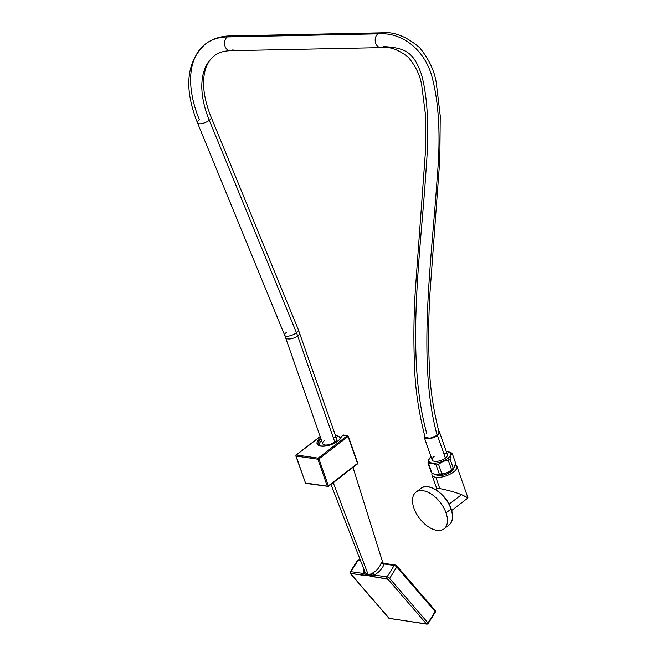 <?xml version="1.0" encoding="UTF-8"?>
<svg xmlns="http://www.w3.org/2000/svg" width="657" height="657" viewBox="0 0 657 657"><rect width="100%" height="100%" fill="white"/><g stroke="black" fill="none" stroke-linecap="round" stroke-linejoin="round"><path stroke-width="0.99" d="M296.02 455.556A0.788 0.452 52.4 0 1 296.34 454.973A0.788 0.567 98.3 0 0 296.061 456.048A0.788 0.567 -81.7 0 1 296.34 454.973L320.214 436.577L296.34 454.973A0.788 0.452 -127.6 0 0 296.093 455.03L295.831 455.917L305.497 483.01A0.788 0.567 98.3 0 0 306.252 483.289A0.788 0.567 -81.7 0 1 305.497 483.01L296.061 456.048L317.889 459.227L327.334 486.188L305.497 483.01L327.334 486.188A0.788 0.567 98.3 0 0 328.089 486.467A0.788 0.452 -127.6 0 0 328.401 485.868L357.515 463.431L348.079 436.478L318.957 458.914L328.401 485.868L357.515 463.431A0.788 0.452 52.4 0 1 357.203 464.031A0.788 0.452 -127.6 0 0 357.515 463.431L348.079 436.478L318.957 458.914A0.788 0.452 -127.6 0 0 318.169 458.151L347.29 435.722L343.25 435.131L341.287 436.642A12.77 5.313 160.7 0 1 323.95 446.218A12.77 5.313 160.7 0 1 320.731 438.063A12.77 5.313 160.7 0 0 323.95 446.218A12.77 5.313 160.7 0 0 341.287 436.642A0.788 0.452 -127.6 0 0 341.04 436.7A0.788 0.452 52.4 0 1 341.287 436.642A0.788 0.706 -171.7 0 0 340.737 437.209A0.788 0.706 8.3 0 1 341.287 436.642L343.25 435.131A0.788 0.567 -81.7 0 1 343.603 435.024A0.788 0.567 98.3 0 0 343.25 435.131A0.788 0.452 -127.6 0 0 343.003 435.18A0.788 0.452 52.4 0 1 343.25 435.131L347.29 435.722A0.788 0.452 52.4 0 1 348.079 436.478L348.046 436.002A0.788 0.567 98.3 0 0 347.29 435.722A0.788 0.567 -81.7 0 1 348.046 436.002L348.079 436.478A0.788 0.452 -127.6 0 0 347.29 435.722L318.169 458.151A0.788 0.567 98.3 0 0 317.889 459.227L296.061 456.048L305.365 482.624M296.34 454.973L318.169 458.151A0.788 0.452 52.4 0 1 318.957 458.914L328.401 485.868L327.334 486.188L317.889 459.227L318.957 458.914L317.889 459.227A0.788 0.567 -81.7 0 1 318.169 458.151L296.34 454.973M318.087 444.395A11.982 4.985 -19.3 0 1 321.092 439.106A11.982 4.985 -19.3 0 0 318.087 444.395C318.029 444.715 319.006 447.162 328.081 445.471C336.064 442.744 340.285 439.993 340.737 437.209A0.788 0.706 -171.7 0 0 340.761 437.488M342.888 435.41A0.788 0.452 52.4 0 1 343.003 435.18L340.737 437.209M327.334 486.188L328.401 485.868A0.788 0.452 52.4 0 1 328.089 486.467A0.788 0.567 -81.7 0 1 327.334 486.188M357.482 462.955L357.515 463.431L357.482 462.955M339.858 437.603A10.816 4.5 -19.3 0 1 339.899 438.975A10.816 4.5 -19.3 0 0 335.563 435.706A10.816 4.5 -19.3 0 1 339.858 437.603L340.219 438.515M321.61 440.584A10.816 4.5 -19.3 0 0 320.263 445.848A10.816 4.5 -19.3 0 1 319.442 444.756A10.816 4.5 -19.3 0 1 321.61 440.584M333.222 437.455A7.391 3.071 160.7 0 1 334.807 441.997A7.391 3.071 160.7 0 1 324.845 444.961A7.391 3.071 160.7 0 1 324.533 440.502M205.288 44.118C212.285 38.845 220.522 36.11 229.999 35.93L380.649 32.85A7.391 5.617 88.8 0 0 377.915 33.852L227.273 36.932A99.757 56.502 -127.6 0 0 205.288 44.118A99.757 56.502 52.4 0 1 227.273 36.932A7.391 5.617 -91.2 0 1 229.999 35.93A7.391 5.617 88.8 0 0 227.273 36.932A7.391 5.617 88.8 0 0 224.751 45.3A7.391 5.617 88.8 0 0 230.303 50.704C223.717 50.909 218.387 52.617 214.305 55.829C210.667 58.58 207.899 62.563 205.986 67.77C204.187 72.746 203.399 78.684 203.637 85.599C204.031 95.322 206.544 105.876 211.168 117.258L298.352 329.724L336.647 438.802A7.391 3.071 160.7 0 1 334.807 441.997L297.678 335.965A7.391 3.071 -19.3 0 0 299.518 332.779A7.391 3.071 160.7 0 1 297.678 335.965L334.807 441.997A7.391 3.071 160.7 0 1 327.556 444.92A7.391 3.071 160.7 0 1 322.702 443.689L285.565 337.657A7.391 3.071 -19.3 0 0 290.427 338.889A7.391 3.071 -19.3 0 0 297.678 335.965A46.976 26.608 -127.6 0 0 296.463 332.779A7.391 2.653 -22.3 0 0 298.352 329.724A7.391 2.653 157.7 0 1 296.463 332.779A46.976 26.608 52.4 0 1 297.678 335.965A7.391 3.071 160.7 0 1 290.427 338.889A7.391 3.071 160.7 0 1 285.565 337.657L284.686 335.333A7.391 2.653 -22.3 0 0 289.392 335.965A7.391 2.653 -22.3 0 0 296.463 332.779L209.279 120.313A7.391 2.653 -22.3 0 0 211.168 117.258A7.391 2.653 157.7 0 1 209.279 120.313L296.463 332.779A7.391 2.653 157.7 0 1 289.392 335.965A7.391 2.653 157.7 0 1 284.686 335.333L197.494 122.875A7.391 2.653 -22.3 0 0 202.2 123.508A7.391 2.653 -22.3 0 0 209.279 120.313A84.975 48.133 52.4 0 1 214.305 55.829A84.975 48.133 -127.6 0 0 209.279 120.313A7.391 2.653 157.7 0 1 202.2 123.508A7.391 2.653 157.7 0 1 197.494 122.875C183.689 88.104 186.284 61.857 205.288 44.118A99.757 56.502 -127.6 0 0 199.383 119.82A7.391 2.653 -22.3 0 0 197.494 122.875M286.575 332.286A7.391 2.653 -22.3 0 0 284.686 335.333M380.69 32.85A7.391 5.617 88.8 0 0 377.915 33.852L227.273 36.932A7.391 5.617 -91.2 0 0 224.751 45.3A7.391 5.617 -91.2 0 0 230.303 50.704A7.391 5.617 88.8 0 0 233.03 49.702M380.904 47.624A7.391 5.617 88.8 0 1 375.393 42.188A7.391 5.617 88.8 0 1 377.915 33.852C403.045 31.807 424.562 50.688 431.739 75.818C438.991 102.574 440.822 136.213 437.242 176.733C431.92 258.415 416.858 361.81 437.192 435.394C416.858 361.81 431.92 258.415 437.242 176.733C440.822 136.213 438.991 102.574 431.739 75.818C424.562 50.688 403.045 31.807 377.915 33.852A7.391 5.617 88.8 0 0 375.402 42.22A7.391 5.617 88.8 0 0 380.945 47.624A7.391 5.617 88.8 0 0 380.953 47.624L230.303 50.704M439.04 432.273L437.192 435.394L429.809 438.334L425.013 436.979L429.826 438.334L437.192 435.394L439.048 432.298C433.283 409.41 430.048 387.531 429.349 366.672C428.257 340.893 428.504 315.836 430.08 291.511L439.837 159.339L440.247 115.903L436.273 82.634C434.261 70.348 428.668 58.645 419.503 47.534C406.067 36.119 393.108 31.224 380.649 32.85M426.869 433.891C404.95 354.928 420.989 251.574 426.073 169.67C429.349 128.829 427.756 96.899 421.309 73.88C414.181 54.786 408.046 47.657 383.68 46.622M436.478 474.65A11.53 4.796 -19.3 0 0 451.835 469.985A11.53 4.796 160.7 0 1 437.357 474.724A11.53 4.796 160.7 0 1 436.478 474.65M452.459 468.95A13.033 5.42 160.7 0 1 451.54 469.624L448.32 460.442A13.033 5.42 -19.3 0 0 449.248 459.769A13.033 5.42 -19.3 0 0 450.078 459.087L453.289 468.269A13.033 5.42 160.7 0 1 452.459 468.95A5.888 3.334 52.4 0 1 451.835 469.985A5.888 3.334 -127.6 0 0 452.459 468.95A13.033 5.42 -19.3 0 0 453.289 468.269L450.078 459.087C450.398 456.089 451.17 454.365 452.394 453.913L455.605 463.095C455.285 466.1 454.513 467.825 453.289 468.269L454.135 467.743L455.605 463.095L452.394 453.913C451.17 454.365 450.398 456.089 450.078 459.087A13.033 5.42 160.7 0 1 449.248 459.769A13.033 5.42 160.7 0 1 448.32 460.442L451.54 469.624C448.739 472.268 445.503 473.631 441.824 473.722L438.605 464.54C441.397 461.896 444.633 460.532 448.32 460.442C444.633 460.532 441.397 461.896 438.605 464.54A13.033 5.42 160.7 0 1 436.108 464.975L439.328 474.157C437.307 475.077 434.835 474.715 431.928 473.081L428.717 463.899C430.729 462.98 433.201 463.341 436.108 464.975C433.201 463.341 430.729 462.98 428.717 463.899A13.033 5.42 160.7 0 1 427.97 462.988L431.189 472.169A13.033 5.42 -19.3 0 0 431.928 473.081L435.788 474.559L439.328 474.157A13.033 5.42 -19.3 0 0 441.824 473.722C445.503 473.631 448.739 472.268 451.54 469.624A13.033 5.42 -19.3 0 0 452.459 468.95M431.017 456.705A11.53 4.796 -19.3 0 0 432.667 463.119A11.53 4.796 -19.3 0 0 447.787 458.438A11.53 4.796 -19.3 0 0 446.259 451.367A11.53 4.796 -19.3 0 1 447.787 458.438A5.888 3.334 52.4 0 1 449.248 459.769A5.888 3.334 -127.6 0 0 447.787 458.438A11.53 4.796 -19.3 0 1 432.667 463.119A11.53 4.796 -19.3 0 1 431.017 456.705L429.382 458.422M443.647 453.125A8.073 3.359 160.7 0 1 445.38 458.085A8.073 3.359 160.7 0 1 434.499 461.329A8.073 3.359 160.7 0 1 434.154 456.451M439.459 431.945L447.392 454.595A8.073 3.359 160.7 0 1 445.38 458.085L437.447 435.435A8.073 3.359 -19.3 0 0 439.459 431.945A8.073 3.359 -19.3 0 0 438.72 431.082A8.073 3.359 -19.3 0 1 437.447 435.435L445.38 458.085A8.073 3.359 160.7 0 1 437.455 461.28A8.073 3.359 160.7 0 1 432.15 459.933L424.217 437.283A8.073 3.359 -19.3 0 0 429.522 438.63A8.073 3.359 -19.3 0 0 437.447 435.435A8.073 3.359 -19.3 0 1 427.806 438.761A8.073 3.359 -19.3 0 1 424.594 435.468A8.073 3.359 -19.3 0 0 424.217 437.283M430.286 457.814C429.07 458.266 428.298 459.99 427.97 462.988L429.44 458.356M446.226 451.367L451.655 453.002L447.105 451.441M454.201 467.661L452.542 469.402A11.53 4.796 160.7 0 1 451.835 469.985M451.655 453.002A13.033 5.42 160.7 0 1 452.394 453.913A13.033 5.42 -19.3 0 0 451.655 453.002M446.046 512.887A23.094 13.083 52.4 0 1 436.93 530.371A23.094 13.083 52.4 0 1 413.935 508.214A23.094 13.083 52.4 0 1 423.051 490.73A23.094 13.083 52.4 0 1 446.046 512.887L451.039 509.035A23.094 13.083 52.4 0 1 449.076 524.992A23.094 13.083 -127.6 0 0 451.039 509.035L446.046 512.887A23.094 13.083 -127.6 0 0 431.961 494.524A23.094 13.083 -127.6 0 0 415.897 492.257A23.094 13.083 -127.6 0 0 413.935 508.214A23.094 13.083 -127.6 0 0 428.019 526.577A23.094 13.083 -127.6 0 0 444.083 528.844A23.094 13.083 -127.6 0 0 446.046 512.887M432.076 488.011A22.56 12.779 52.4 0 1 451.014 508.723L451.039 509.035A23.094 13.083 -127.6 0 0 436.954 490.672A23.094 13.083 -127.6 0 0 420.891 488.414A23.094 13.083 52.4 0 1 436.954 490.672A23.094 13.083 52.4 0 1 451.039 509.035L451.014 508.723A22.56 12.779 52.4 0 1 451.104 508.978M456.902 466.281A13.197 5.486 -19.3 0 0 455.4 464.704A13.197 5.486 160.7 0 1 452.23 472.958A13.197 5.486 160.7 0 1 435.837 477.278A13.197 5.486 -19.3 0 0 450.275 474.091A13.197 5.486 -19.3 0 0 456.902 466.281L467.94 497.792L461.559 494.631C454.981 492.15 447.729 490.138 439.804 488.603L436.897 488.57L439.804 488.603C447.729 490.138 454.981 492.15 461.559 494.631L449.142 504.198L461.559 494.631L467.874 498.014L451.704 510.481M435.837 477.278A13.197 5.486 160.7 0 1 432.06 473.163A13.197 5.486 -19.3 0 0 432.002 475.003A13.197 5.486 -19.3 0 0 435.837 477.278L439.804 488.603L435.837 477.278M438.162 475.487A9.633 4.008 -19.3 0 0 447.787 473.607A9.633 4.008 -19.3 0 0 453.617 468.359A9.633 4.008 160.7 0 1 447.787 473.607A9.633 4.008 160.7 0 1 438.162 475.487L437.899 474.74L438.162 475.487A9.633 4.008 160.7 0 1 435.862 474.568A9.633 4.008 -19.3 0 0 438.162 475.487M359.486 559.994A1.322 0.936 98.3 0 0 359.026 559.731L357.457 560.396L350.304 571.836A2.111 0.78 32 0 1 350.994 571.672L358.139 560.232A1.322 0.936 -81.7 0 1 359.026 559.731A1.322 0.936 98.3 0 0 358.139 560.232L360.529 560.585L358.139 560.232A2.111 0.78 -148 0 0 357.457 560.396A2.111 0.78 32 0 1 358.139 560.232L350.994 571.672A2.111 0.78 -148 0 0 350.304 571.836A2.111 0.78 -148 0 0 350.624 572.74A1.322 0.788 -40.7 0 0 350.542 573.733L388.936 618.294L426.902 624.15A1.322 0.936 -81.7 0 1 426.442 623.887A1.322 0.788 -40.7 0 0 428.011 622.976L389.617 578.415L396.771 566.983L435.156 611.544L428.011 622.976L435.156 611.544A1.322 0.485 32 0 1 435.361 612.11A1.322 0.485 -148 0 0 435.156 611.544L396.771 566.983L389.617 578.415A2.111 0.78 -148 0 0 387.047 576.92L394.2 565.48L384.205 564.026C382.259 568.847 378.9 572.518 374.129 575.039L387.047 576.92L394.2 565.48A2.111 0.78 32 0 1 396.771 566.983A2.111 0.78 -148 0 0 394.2 565.48L383.614 563.509A2.111 1.725 156.5 0 1 382.719 562.696L382.694 562.63A2.111 1.725 156.5 0 1 382.62 562.367L381.249 562.827C379.713 567.18 377.028 570.473 373.201 572.732L368.405 575.179L365.908 573.462L364.775 571.508L365.908 573.462A2.111 1.191 -37.6 0 1 365.596 574.555A1.322 0.936 98.3 0 0 365.883 575.672L351.027 573.512L350.895 573.914L389.281 618.475L426.442 623.887L388.049 579.318L368.659 575.672L351.027 573.512L350.895 573.914L389.281 618.475A1.322 0.788 139.3 0 1 388.936 618.294A1.322 0.788 -40.7 0 0 389.281 618.475A1.322 0.936 98.3 0 0 389.741 618.746A1.322 0.936 -81.7 0 1 389.281 618.475L426.442 623.887A1.322 0.936 98.3 0 0 427.781 623.649A1.322 0.485 -148 0 0 428.208 623.542A1.322 0.485 -148 0 0 428.011 622.976A1.322 0.485 32 0 1 428.208 623.542L435.361 612.11L435.238 610.55A1.322 0.788 139.3 0 1 435.156 611.544A1.322 0.788 -40.7 0 0 435.238 610.55A1.322 0.788 -40.7 0 0 434.893 610.369A1.322 0.788 139.3 0 1 435.238 610.55L396.853 565.981A1.322 0.788 139.3 0 1 396.771 566.983A1.322 0.788 -40.7 0 0 396.853 565.981A1.322 0.788 -40.7 0 0 396.5 565.808A1.322 0.788 139.3 0 1 396.853 565.981L395.079 564.979A1.322 0.936 98.3 0 0 394.2 565.48A1.322 0.936 -81.7 0 1 395.079 564.979A1.322 0.936 98.3 0 1 395.539 565.242L396.5 565.808M333.222 482.649L368.405 575.179L333.222 482.649M350.542 573.733A1.322 0.788 -40.7 0 0 350.895 573.914A1.322 0.788 139.3 0 1 350.542 573.733L350.304 571.836M350.994 571.672A1.322 0.936 98.3 0 0 351.027 573.512A1.322 0.936 -81.7 0 1 350.994 571.672L363.912 573.553L365.596 574.555L363.912 573.553A2.111 1.659 158.6 0 0 364.775 571.508A2.111 1.659 -21.4 0 1 363.912 573.553L363.83 569.085L363.912 573.553L350.994 571.672M389.617 578.415L428.011 622.976A1.322 0.788 139.3 0 1 426.442 623.887L388.049 579.318A1.322 0.788 -40.7 0 0 389.617 578.415A1.322 0.788 139.3 0 1 388.049 579.318L387.088 578.76A1.322 0.936 -81.7 0 1 387.047 576.92A2.111 0.78 32 0 1 389.617 578.415M372.232 576.6A1.322 0.936 -81.7 0 1 371.952 575.475L374.129 575.039L387.047 576.92A1.322 0.936 98.3 0 0 387.088 578.76L372.232 576.6A1.322 0.936 -81.7 0 1 371.952 575.475L368.437 575.277A1.322 0.936 98.3 0 0 368.659 575.672L372.232 576.6M434.934 612.209A1.322 0.485 -148 0 0 435.361 612.11M383.614 563.509L384.205 564.026A2.111 1.183 19 0 1 381.249 562.827L382.62 562.367A2.111 1.725 -23.5 0 0 382.703 562.647L383.869 563.345L395.079 564.979M384.205 564.026C382.259 568.847 378.9 572.518 374.129 575.039A2.111 0.665 63.7 0 0 373.201 572.732C377.028 570.473 379.713 567.18 381.249 562.827A2.111 1.183 -161 0 0 384.205 564.026M365.883 575.672L368.659 575.672A1.322 0.936 -81.7 0 1 368.437 575.277L365.596 574.555A1.322 0.936 98.3 0 0 365.883 575.672M371.952 575.475A2.111 1.265 52.5 0 0 371.148 574.226L373.201 572.732A2.111 0.665 -116.3 0 1 374.129 575.039L368.437 575.277A2.111 1.503 98.2 0 0 368.405 575.179L371.148 574.226A2.111 1.265 -127.5 0 1 371.952 575.475M368.437 575.277L365.596 574.555A2.111 1.191 142.4 0 0 365.908 573.462L368.405 575.179A2.111 1.503 -81.8 0 1 368.446 575.277M431.928 473.081A13.033 5.42 160.7 0 1 431.189 472.169L427.97 462.988A13.033 5.42 -19.3 0 0 428.717 463.899L431.928 473.081M441.824 473.722A13.033 5.42 160.7 0 1 439.328 474.157L436.108 464.975A13.033 5.42 -19.3 0 0 438.605 464.54L441.824 473.722M305.267 482.87L305.899 483.396L328.336 486.418L357.449 463.982L357.712 463.095L348.276 436.141L343.003 435.18M296.093 455.03L320.173 436.47M319.729 445.684L319.442 444.756M425.013 436.995C418.657 412.07 415.158 388.32 414.501 365.744C413.475 339.324 413.779 313.718 415.421 288.932L425.325 153.188L425.358 113.875L421.704 85.229C420.201 75.514 415.684 66.127 408.153 57.069C398.191 49.398 389.125 46.253 380.945 47.624M437.357 474.724L435.805 474.559M415.897 492.257L420.891 488.414C428.463 481.737 446.563 494.294 451.17 508.814C453.617 516.221 452.919 521.609 449.076 524.992L444.083 528.844M435.591 489.572L436.897 488.57M432.002 475.003L436.831 488.792M330.947 484.398L364.766 571.491M352.99 467.414L382.842 562.827M428.208 623.542L426.902 624.15M360.274 559.912L359.026 559.731"/></g></svg>
